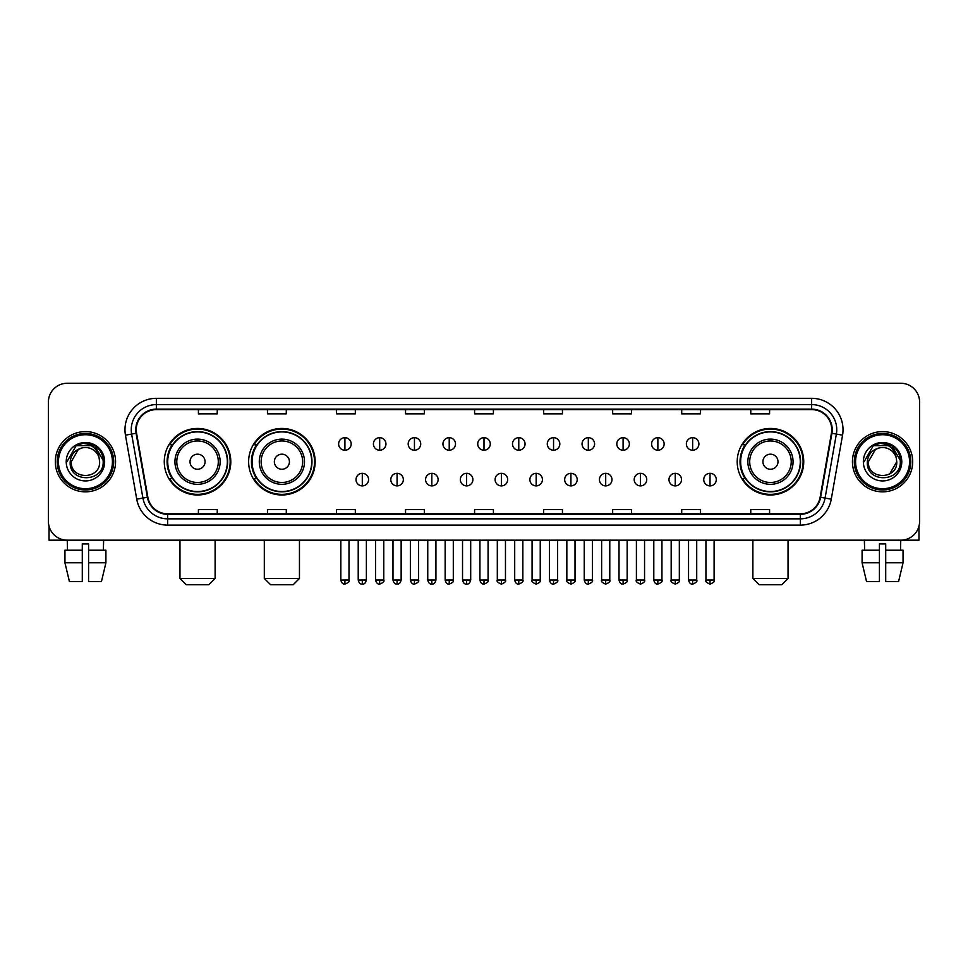 <?xml version="1.0" encoding="UTF-8"?>
<svg xmlns="http://www.w3.org/2000/svg" width="968" height="968" viewBox="0 0 968 968"><rect width="100%" height="100%" fill="white"/><g stroke="black" fill="none" stroke-linecap="round" stroke-linejoin="round"><path stroke-width="1.45" d="M737.205 461.724A33.263 33.263 0 0 0 770.467 494.987A33.263 33.263 0 0 0 803.73 461.724A33.263 33.263 0 0 0 770.467 428.449A33.263 33.263 0 0 0 737.205 461.724M248.631 461.724A33.263 33.263 0 0 0 281.894 494.987A33.263 33.263 0 0 0 315.157 461.724A33.263 33.263 0 0 0 281.894 428.449A33.263 33.263 0 0 0 248.631 461.724M164.27 461.724A33.263 33.263 0 0 0 197.532 494.987A33.263 33.263 0 0 0 230.795 461.724A33.263 33.263 0 0 0 197.532 428.449A33.263 33.263 0 0 0 164.27 461.724M172.243 478.664A30.444 30.444 0 0 1 172.243 444.772M256.605 478.664A30.444 30.444 0 0 1 256.605 444.772M745.178 478.664A30.444 30.444 0 0 1 745.178 444.772M48.4 402.095L48.4 521.341A18.828 18.828 0 0 0 67.228 540.18L900.772 540.18A18.828 18.828 0 0 0 919.6 521.341L919.6 402.095A18.828 18.828 0 0 0 900.772 383.255L67.228 383.255A18.828 18.828 0 0 0 48.4 402.095L48.4 521.341M55.309 461.724A30.129 30.129 0 0 0 85.438 491.841A30.129 30.129 0 0 0 115.555 461.724A30.129 30.129 0 0 0 85.438 431.595A30.129 30.129 0 0 0 55.309 461.724A30.129 30.129 0 0 0 85.438 491.841A30.129 30.129 0 0 0 115.555 461.724A30.129 30.129 0 0 0 85.438 431.595A30.129 30.129 0 0 0 55.309 461.724M852.445 461.724A30.129 30.129 0 0 0 882.562 491.841A30.129 30.129 0 0 0 912.691 461.724A30.129 30.129 0 0 0 882.562 431.595A30.129 30.129 0 0 0 852.445 461.724A30.129 30.129 0 0 0 882.562 491.841A30.129 30.129 0 0 0 912.691 461.724A30.129 30.129 0 0 0 882.562 431.595A30.129 30.129 0 0 0 852.445 461.724M136.27 429.707A20.086 20.086 0 0 1 156.356 409.621L811.644 409.621A20.086 20.086 0 0 1 831.427 433.192L820.138 497.213A20.086 20.086 0 0 1 800.355 513.814L167.645 513.814A20.086 20.086 0 0 1 147.862 497.213L136.573 433.192A20.086 20.086 0 0 1 136.27 429.707M135.774 429.707A20.582 20.582 0 0 0 136.089 433.277L147.378 497.298A20.582 20.582 0 0 0 167.645 514.311L800.355 514.311A20.582 20.582 0 0 0 820.622 497.298L831.911 433.277A20.582 20.582 0 0 0 811.644 409.125L156.356 409.125A20.582 20.582 0 0 0 135.774 429.707M125.453 435.152A31.387 31.387 0 0 1 156.356 398.32L811.644 398.32A31.387 31.387 0 0 1 842.547 435.152L831.258 499.173A31.387 31.387 0 0 1 800.355 525.116L167.645 525.116A31.387 31.387 0 0 1 136.742 499.173L125.453 435.152L131.636 434.063A25.107 25.107 0 0 1 156.356 404.6L811.644 404.6A25.107 25.107 0 0 1 836.364 434.063L825.075 498.084A25.107 25.107 0 0 1 800.355 518.836L167.645 518.836A25.107 25.107 0 0 1 142.925 498.084L131.636 434.063A25.107 25.107 0 0 1 131.249 429.707M900.772 383.255L67.228 383.255M67.506 550.223L67.228 540.18L900.772 540.18L900.494 550.223M919.6 521.341L919.6 402.095M820.622 497.298L825.075 498.084L836.364 434.063L842.547 435.152M474.586 409.621L474.586 413.868L493.414 413.868L493.414 409.621M405.544 409.621L405.544 413.868L424.371 413.868L424.371 409.621M336.501 409.621L336.501 413.868L355.329 413.868L355.329 409.621M267.458 409.621L267.458 413.868L286.286 413.868L286.286 409.621M198.416 409.621L198.416 413.868L217.243 413.868L217.243 409.621M543.629 409.621L543.629 413.868L562.456 413.868L562.456 409.621M612.671 409.621L612.671 413.868L631.499 413.868L631.499 409.621M681.714 409.621L681.714 413.868L700.542 413.868L700.542 409.621M750.757 409.621L750.757 413.868L769.584 413.868L769.584 409.621M493.414 513.814L493.414 509.567L474.586 509.567L474.586 513.814M424.371 513.814L424.371 509.567L405.544 509.567L405.544 513.814M355.329 513.814L355.329 509.567L336.501 509.567L336.501 513.814M286.286 513.814L286.286 509.567L267.458 509.567L267.458 513.814M217.243 513.814L217.243 509.567L198.416 509.567L198.416 513.814M562.456 513.814L562.456 509.567L543.629 509.567L543.629 513.814M631.499 513.814L631.499 509.567L612.671 509.567L612.671 513.814M700.542 513.814L700.542 509.567L681.714 509.567L681.714 513.814M769.584 513.814L769.584 509.567L750.757 509.567L750.757 513.814M49.029 526.168L49.029 540.18L121.835 540.18M64.953 550.223L64.953 562.771L69.418 581.599L64.953 562.771L64.953 550.223L82.292 550.223L82.292 543.943L88.572 543.943L88.572 550.223L105.911 550.223L105.911 562.771L101.446 581.599L105.911 562.771L88.572 562.771L88.572 550.223M103.636 540.18L103.358 550.223M82.292 550.223L82.292 581.599L69.418 581.599M64.953 562.771L82.292 562.771M101.446 581.599L88.572 581.599L88.572 562.771M112.421 461.724A26.995 26.995 0 0 0 85.438 434.729A26.995 26.995 0 0 0 58.443 461.724A26.995 26.995 0 0 0 85.438 488.707A26.995 26.995 0 0 0 112.421 461.724M113.68 461.724A28.241 28.241 0 0 0 85.438 433.47A28.241 28.241 0 0 0 57.185 461.724A28.241 28.241 0 0 0 85.438 489.965A28.241 28.241 0 0 0 113.68 461.724M99.619 461.724C100.49 480.019 70.374 480.019 71.245 461.724L78.335 449.43L81.917 447.978C74.887 449.89 70.979 454.476 70.192 461.724C68.68 483.298 103.83 482.742 103.189 461.724C103.298 455.759 101.083 450.834 96.558 446.938C92.444 443.937 87.858 442.751 82.825 443.404C92.105 444.13 97.526 448.983 99.111 457.949L99.619 461.724C100.49 480.019 70.374 480.019 71.245 461.724L78.335 449.43L81.917 447.978L78.335 449.43L71.245 461.724L78.335 449.43L81.917 447.978L78.335 449.43L71.245 461.724L78.335 449.43L81.917 447.978L78.335 449.43L71.245 461.724L78.335 449.43L81.917 447.978L78.335 449.43L71.245 461.724C70.374 480.019 100.49 480.019 99.619 461.724C100.49 480.019 70.374 480.019 71.245 461.724C70.374 480.019 100.49 480.019 99.619 461.724C100.49 480.019 70.374 480.019 71.245 461.724C70.374 480.019 100.49 480.019 99.619 461.724L99.111 457.949A14.181 14.181 0 0 0 81.917 447.978M66.223 461.724A19.203 19.203 0 0 0 85.438 480.927A19.203 19.203 0 0 0 104.641 461.724A19.203 19.203 0 0 0 85.438 442.509A19.203 19.203 0 0 0 66.223 461.724M82.825 443.404L76.182 445.691L66.937 461.724L76.182 445.691L94.682 445.691L103.927 461.724L94.682 445.691L76.182 445.691L66.937 461.724L76.182 445.691L94.682 445.691L103.927 461.724L94.682 445.691L76.182 445.691L66.937 461.724L76.182 445.691L94.682 445.691L103.927 461.724M208.834 584.745L186.231 584.745L179.963 578.465L215.114 578.465L208.834 584.745M205.071 461.724A7.526 7.526 0 0 0 197.532 454.186A7.526 7.526 0 0 0 190.006 461.724A7.526 7.526 0 0 0 197.532 469.25A7.526 7.526 0 0 0 205.071 461.724M220.135 461.724A22.591 22.591 0 0 0 197.532 439.121A22.591 22.591 0 0 0 174.942 461.724A22.591 22.591 0 0 0 197.532 484.315A22.591 22.591 0 0 0 220.135 461.724A22.591 22.591 0 0 1 197.532 484.315A22.591 22.591 0 0 1 174.942 461.724M227.347 461.724A29.814 29.814 0 0 0 197.532 431.909A29.814 29.814 0 0 0 167.718 461.724A29.814 29.814 0 0 0 197.532 491.526A29.814 29.814 0 0 0 227.347 461.724M230.166 461.724A32.634 32.634 0 0 1 169.642 478.664L172.667 478.664A30.093 30.093 0 0 0 217.449 484.278A30.093 30.093 0 0 0 217.449 439.157A30.093 30.093 0 0 0 172.667 444.772L169.642 444.772A32.634 32.634 0 0 1 230.166 461.724M293.195 584.745L270.592 584.745L264.312 578.465L299.463 578.465L293.195 584.745M289.42 461.724A7.526 7.526 0 0 0 281.894 454.186A7.526 7.526 0 0 0 274.355 461.724A7.526 7.526 0 0 0 281.894 469.25A7.526 7.526 0 0 0 289.42 461.724M304.484 461.724A22.591 22.591 0 0 0 281.894 439.121A22.591 22.591 0 0 0 259.291 461.724A22.591 22.591 0 0 0 281.894 484.315A22.591 22.591 0 0 0 304.484 461.724A22.591 22.591 0 0 1 281.894 484.315A22.591 22.591 0 0 1 259.291 461.724M311.708 461.724A29.814 29.814 0 0 0 281.894 431.909A29.814 29.814 0 0 0 252.079 461.724A29.814 29.814 0 0 0 281.894 491.526A29.814 29.814 0 0 0 311.708 461.724M314.527 461.724A32.634 32.634 0 0 1 254.003 478.664L257.016 478.664A30.093 30.093 0 0 0 301.798 484.278A30.093 30.093 0 0 0 301.798 439.157A30.093 30.093 0 0 0 257.016 444.772L254.003 444.772A32.634 32.634 0 0 1 314.527 461.724M781.769 584.745L759.166 584.745L752.886 578.465L788.037 578.465L781.769 584.745M777.994 461.724A7.526 7.526 0 0 0 770.467 454.186A7.526 7.526 0 0 0 762.929 461.724A7.526 7.526 0 0 0 770.467 469.25A7.526 7.526 0 0 0 777.994 461.724M793.058 461.724A22.591 22.591 0 0 0 770.467 439.121A22.591 22.591 0 0 0 747.865 461.724A22.591 22.591 0 0 0 770.467 484.315A22.591 22.591 0 0 0 793.058 461.724A22.591 22.591 0 0 1 770.467 484.315A22.591 22.591 0 0 1 747.865 461.724M800.282 461.724A29.814 29.814 0 0 0 770.467 431.909A29.814 29.814 0 0 0 740.653 461.724A29.814 29.814 0 0 0 770.467 491.526A29.814 29.814 0 0 0 800.282 461.724M803.101 461.724A32.634 32.634 0 0 1 742.577 478.664L745.602 478.664A30.093 30.093 0 0 0 790.384 484.278A30.093 30.093 0 0 0 790.384 439.157A30.093 30.093 0 0 0 745.602 444.772L742.577 444.772A32.634 32.634 0 0 1 803.101 461.724M344.911 437.681A6.28 6.28 0 0 0 338.631 443.949A6.28 6.28 0 0 0 344.911 450.229A6.28 6.28 0 0 0 351.19 443.949A6.28 6.28 0 0 0 344.911 437.681L344.911 450.229A6.28 6.28 0 0 0 351.19 443.949A6.28 6.28 0 0 0 344.911 437.681M379.686 437.681A6.28 6.28 0 0 0 373.406 443.949A6.28 6.28 0 0 0 379.686 450.229A6.28 6.28 0 0 0 385.954 443.949A6.28 6.28 0 0 0 379.686 437.681L379.686 450.229A6.28 6.28 0 0 0 385.954 443.949A6.28 6.28 0 0 0 379.686 437.681M414.449 437.681A6.28 6.28 0 0 0 408.181 443.949A6.28 6.28 0 0 0 414.449 450.229A6.28 6.28 0 0 0 420.729 443.949A6.28 6.28 0 0 0 414.449 437.681L414.449 450.229A6.28 6.28 0 0 0 420.729 443.949A6.28 6.28 0 0 0 414.449 437.681M449.225 437.681A6.28 6.28 0 0 0 442.945 443.949A6.28 6.28 0 0 0 449.225 450.229A6.28 6.28 0 0 0 455.504 443.949A6.28 6.28 0 0 0 449.225 437.681L449.225 450.229A6.28 6.28 0 0 0 455.504 443.949A6.28 6.28 0 0 0 449.225 437.681M484 437.681A6.28 6.28 0 0 0 477.72 443.949A6.28 6.28 0 0 0 484 450.229A6.28 6.28 0 0 0 490.28 443.949A6.28 6.28 0 0 0 484 437.681L484 450.229A6.28 6.28 0 0 0 490.28 443.949A6.28 6.28 0 0 0 484 437.681M518.775 437.681A6.28 6.28 0 0 0 512.495 443.949A6.28 6.28 0 0 0 518.775 450.229A6.28 6.28 0 0 0 525.055 443.949A6.28 6.28 0 0 0 518.775 437.681L518.775 450.229A6.28 6.28 0 0 0 525.055 443.949A6.28 6.28 0 0 0 518.775 437.681M553.551 437.681A6.28 6.28 0 0 0 547.271 443.949A6.28 6.28 0 0 0 553.551 450.229A6.28 6.28 0 0 0 559.819 443.949A6.28 6.28 0 0 0 553.551 437.681L553.551 450.229A6.28 6.28 0 0 0 559.819 443.949A6.28 6.28 0 0 0 553.551 437.681M588.314 437.681A6.28 6.28 0 0 0 582.046 443.949A6.28 6.28 0 0 0 588.314 450.229A6.28 6.28 0 0 0 594.594 443.949A6.28 6.28 0 0 0 588.314 437.681L588.314 450.229A6.28 6.28 0 0 0 594.594 443.949A6.28 6.28 0 0 0 588.314 437.681M623.09 437.681A6.28 6.28 0 0 0 616.81 443.949A6.28 6.28 0 0 0 623.09 450.229A6.28 6.28 0 0 0 629.369 443.949A6.28 6.28 0 0 0 623.09 437.681L623.09 450.229A6.28 6.28 0 0 0 629.369 443.949A6.28 6.28 0 0 0 623.09 437.681M657.865 437.681A6.28 6.28 0 0 0 651.585 443.949A6.28 6.28 0 0 0 657.865 450.229A6.28 6.28 0 0 0 664.145 443.949A6.28 6.28 0 0 0 657.865 437.681L657.865 450.229A6.28 6.28 0 0 0 664.145 443.949A6.28 6.28 0 0 0 657.865 437.681M692.64 437.681A6.28 6.28 0 0 0 686.36 443.949A6.28 6.28 0 0 0 692.64 450.229A6.28 6.28 0 0 0 698.908 443.949A6.28 6.28 0 0 0 692.64 437.681L692.64 450.229A6.28 6.28 0 0 0 698.908 443.949A6.28 6.28 0 0 0 692.64 437.681M362.298 473.328A6.28 6.28 0 0 0 356.018 479.608A6.28 6.28 0 0 0 362.298 485.888A6.28 6.28 0 0 0 368.578 479.608A6.28 6.28 0 0 0 362.298 473.328L362.298 485.888A6.28 6.28 0 0 0 368.578 479.608A6.28 6.28 0 0 0 362.298 473.328M397.074 473.328A6.28 6.28 0 0 0 390.794 479.608A6.28 6.28 0 0 0 397.074 485.888A6.28 6.28 0 0 0 403.341 479.608A6.28 6.28 0 0 0 397.074 473.328L397.074 485.888A6.28 6.28 0 0 0 403.341 479.608A6.28 6.28 0 0 0 397.074 473.328M431.837 473.328A6.28 6.28 0 0 0 425.569 479.608A6.28 6.28 0 0 0 431.837 485.888A6.28 6.28 0 0 0 438.117 479.608A6.28 6.28 0 0 0 431.837 473.328L431.837 485.888A6.28 6.28 0 0 0 438.117 479.608A6.28 6.28 0 0 0 431.837 473.328M466.612 473.328A6.28 6.28 0 0 0 460.332 479.608A6.28 6.28 0 0 0 466.612 485.888A6.28 6.28 0 0 0 472.892 479.608A6.28 6.28 0 0 0 466.612 473.328L466.612 485.888A6.28 6.28 0 0 0 472.892 479.608A6.28 6.28 0 0 0 466.612 473.328M501.388 473.328A6.28 6.28 0 0 0 495.108 479.608A6.28 6.28 0 0 0 501.388 485.888A6.28 6.28 0 0 0 507.668 479.608A6.28 6.28 0 0 0 501.388 473.328L501.388 485.888A6.28 6.28 0 0 0 507.668 479.608A6.28 6.28 0 0 0 501.388 473.328M536.163 473.328A6.28 6.28 0 0 0 529.883 479.608A6.28 6.28 0 0 0 536.163 485.888A6.28 6.28 0 0 0 542.431 479.608A6.28 6.28 0 0 0 536.163 473.328L536.163 485.888A6.28 6.28 0 0 0 542.431 479.608A6.28 6.28 0 0 0 536.163 473.328M570.926 473.328A6.28 6.28 0 0 0 564.659 479.608A6.28 6.28 0 0 0 570.926 485.888A6.28 6.28 0 0 0 577.206 479.608A6.28 6.28 0 0 0 570.926 473.328L570.926 485.888A6.28 6.28 0 0 0 577.206 479.608A6.28 6.28 0 0 0 570.926 473.328M605.702 473.328A6.28 6.28 0 0 0 599.422 479.608A6.28 6.28 0 0 0 605.702 485.888A6.28 6.28 0 0 0 611.982 479.608A6.28 6.28 0 0 0 605.702 473.328L605.702 485.888A6.28 6.28 0 0 0 611.982 479.608A6.28 6.28 0 0 0 605.702 473.328M640.477 473.328A6.28 6.28 0 0 0 634.197 479.608A6.28 6.28 0 0 0 640.477 485.888A6.28 6.28 0 0 0 646.757 479.608A6.28 6.28 0 0 0 640.477 473.328L640.477 485.888A6.28 6.28 0 0 0 646.757 479.608A6.28 6.28 0 0 0 640.477 473.328M675.253 473.328A6.28 6.28 0 0 0 668.973 479.608A6.28 6.28 0 0 0 675.253 485.888A6.28 6.28 0 0 0 681.52 479.608A6.28 6.28 0 0 0 675.253 473.328L675.253 485.888A6.28 6.28 0 0 0 681.52 479.608A6.28 6.28 0 0 0 675.253 473.328M710.028 473.328A6.28 6.28 0 0 0 703.748 479.608A6.28 6.28 0 0 0 710.028 485.888A6.28 6.28 0 0 0 716.296 479.608A6.28 6.28 0 0 0 710.028 473.328L710.028 485.888A6.28 6.28 0 0 0 716.296 479.608A6.28 6.28 0 0 0 710.028 473.328M918.971 526.168L918.971 540.18L846.165 540.18M862.089 550.223L862.089 562.771L866.554 581.599L862.089 562.771L862.089 550.223L879.428 550.223L879.428 543.943L885.708 543.943L885.708 550.223L903.047 550.223L903.047 562.771L898.582 581.599L903.047 562.771L885.708 562.771L885.708 550.223M879.428 550.223L879.428 581.599L866.554 581.599M862.089 562.771L879.428 562.771M898.582 581.599L885.708 581.599L885.708 562.771M864.364 540.18L864.642 550.223M909.557 461.724A26.995 26.995 0 0 0 882.562 434.729A26.995 26.995 0 0 0 855.579 461.724A26.995 26.995 0 0 0 882.562 488.707A26.995 26.995 0 0 0 909.557 461.724M910.815 461.724A28.241 28.241 0 0 0 882.562 433.47A28.241 28.241 0 0 0 854.32 461.724A28.241 28.241 0 0 0 882.562 489.965A28.241 28.241 0 0 0 910.815 461.724M896.247 457.949L896.755 461.724C897.626 480.019 867.51 480.019 868.381 461.724L875.471 449.43L879.053 447.978A14.181 14.181 0 0 1 896.247 457.949L896.755 461.724C897.626 480.019 867.51 480.019 868.381 461.724L875.471 449.43L879.053 447.978C872.023 449.89 868.115 454.476 867.328 461.724C865.815 483.298 900.966 482.742 900.325 461.724C900.434 455.759 898.219 450.834 893.694 446.938C889.58 443.937 884.994 442.751 879.96 443.404C889.241 444.13 894.662 448.983 896.247 457.949L896.755 461.724L889.665 474.005M896.755 461.724C897.626 480.019 867.51 480.019 868.381 461.724L875.471 449.43L879.053 447.978L875.471 449.43L868.381 461.724L875.471 449.43L879.053 447.978L875.471 449.43L868.381 461.724L875.471 449.43L879.053 447.978L875.471 449.43L868.381 461.724C867.51 480.019 897.626 480.019 896.755 461.724M863.359 461.724A19.203 19.203 0 0 0 882.562 480.927A19.203 19.203 0 0 0 901.777 461.724A19.203 19.203 0 0 0 882.562 442.509A19.203 19.203 0 0 0 863.359 461.724M864.073 461.724L873.317 445.691L879.96 443.404L873.317 445.691L864.073 461.724L873.317 445.691L891.818 445.691L901.063 461.724L891.818 445.691L901.063 461.724L891.818 445.691L873.317 445.691L864.073 461.724L873.317 445.691L891.818 445.691L901.063 461.724L891.818 445.691L873.317 445.691L864.073 461.724L873.317 445.691L891.818 445.691L901.063 461.724L891.818 445.691L873.317 445.691L864.073 461.724L873.317 445.691L891.818 445.691L901.063 461.724L891.818 445.691L873.317 445.691L864.073 461.724L873.317 445.691L891.818 445.691L901.063 461.724L891.818 445.691L873.317 445.691L864.073 461.724L873.317 445.691L879.96 443.404M811.644 398.32L811.644 409.125M131.636 434.063L136.089 433.277M167.645 525.116L167.645 514.311M800.355 514.311L800.355 525.116M136.742 499.173L147.378 497.298M831.911 433.277L836.364 434.063M156.356 398.32L156.356 409.125M825.075 498.084L831.258 499.173M218.296 461.724A20.764 20.764 0 0 0 197.532 440.96A20.764 20.764 0 0 0 176.781 461.724A20.764 20.764 0 0 0 197.532 482.475A20.764 20.764 0 0 0 218.296 461.724M302.645 461.724A20.764 20.764 0 0 0 281.894 440.96A20.764 20.764 0 0 0 261.13 461.724A20.764 20.764 0 0 0 281.894 482.475A20.764 20.764 0 0 0 302.645 461.724M791.219 461.724A20.764 20.764 0 0 0 770.467 440.96A20.764 20.764 0 0 0 749.704 461.724A20.764 20.764 0 0 0 770.467 482.475A20.764 20.764 0 0 0 791.219 461.724M344.911 580.038L340.833 580.038C341.547 582.942 342.902 584.297 344.911 584.115L344.911 580.038L348.988 580.038L348.988 540.18M379.686 580.038L375.596 580.038C376.31 582.942 377.677 584.297 379.686 584.115L379.686 580.038L383.764 580.038L383.764 540.18M414.449 580.038L410.371 580.038C411.085 582.942 412.453 584.297 414.449 584.115L414.449 580.038L418.539 580.038L418.539 540.18M449.225 580.038L445.147 580.038C445.861 582.942 447.216 584.297 449.225 584.115L449.225 580.038L453.302 580.038L453.302 540.18M484 580.038L479.922 580.038C480.636 582.942 481.991 584.297 484 584.115L484 580.038L488.078 580.038L488.078 540.18M518.775 580.038L514.698 580.038C515.399 582.942 516.767 584.297 518.775 584.115L518.775 580.038L522.853 580.038L522.853 540.18M553.551 580.038L549.461 580.038C550.175 582.942 551.542 584.297 553.551 584.115L553.551 580.038L557.629 580.038L557.629 540.18M588.314 580.038L584.236 580.038C584.95 582.942 586.306 584.297 588.314 584.115L588.314 580.038L592.404 580.038L592.404 540.18M623.09 580.038L619.012 580.038C619.726 582.942 621.081 584.297 623.09 584.115L623.09 580.038L627.167 580.038L627.167 540.18M657.865 580.038L653.787 580.038C654.501 582.942 655.856 584.297 657.865 584.115L657.865 580.038L661.943 580.038L661.943 540.18M692.64 580.038L688.55 580.038C689.264 582.942 690.632 584.297 692.64 584.115L692.64 580.038L696.718 580.038L696.718 540.18M362.298 580.038L358.221 580.038C358.922 582.942 360.29 584.297 362.298 584.115L362.298 580.038L366.376 580.038L366.376 540.18M397.074 580.038L392.984 580.038C393.698 582.942 395.065 584.297 397.074 584.115L397.074 580.038L401.151 580.038L401.151 540.18M431.837 580.038L427.759 580.038C428.473 582.942 429.828 584.297 431.837 584.115L431.837 580.038L435.927 580.038L435.927 540.18M466.612 580.038L462.535 580.038C463.249 582.942 464.604 584.297 466.612 584.115L466.612 580.038L470.69 580.038L470.69 540.18M501.388 580.038L497.31 580.038C496.475 581.332 497.842 582.7 501.388 584.115L501.388 580.038L505.465 580.038L505.465 540.18M536.163 580.038L532.073 580.038C531.25 581.332 532.606 582.7 536.163 584.115L536.163 580.038L540.241 580.038L540.241 540.18M570.926 580.038L566.849 580.038C566.026 581.332 567.381 582.7 570.926 584.115L570.926 580.038L575.016 580.038L575.016 540.18M605.702 580.038L601.624 580.038C600.801 581.332 602.156 582.7 605.702 584.115L605.702 580.038L609.779 580.038L609.779 540.18M640.477 580.038L636.399 580.038C635.565 581.332 636.932 582.7 640.477 584.115L640.477 580.038L644.555 580.038L644.555 540.18M675.253 580.038L671.175 580.038C670.34 581.332 671.707 582.7 675.253 584.115L675.253 580.038L679.33 580.038L679.33 540.18M710.028 580.038L705.938 580.038C705.115 581.332 706.471 582.7 710.028 584.115L710.028 580.038L714.106 580.038L714.106 540.18M215.114 540.18L215.114 578.465M179.963 540.18L179.963 578.465M299.463 540.18L299.463 578.465M264.312 540.18L264.312 578.465M788.037 540.18L788.037 578.465M752.886 540.18L752.886 578.465M340.833 580.038L340.833 540.18M348.988 580.038C349.811 581.332 348.456 582.7 344.911 584.115M375.596 580.038L375.596 540.18M383.764 580.038C384.586 581.332 383.231 582.7 379.686 584.115M410.371 580.038L410.371 540.18M418.539 580.038C419.362 581.332 418.007 582.7 414.449 584.115M445.147 580.038L445.147 540.18M453.302 580.038C454.137 581.332 452.77 582.7 449.225 584.115M479.922 580.038L479.922 540.18M488.078 580.038C488.913 581.332 487.545 582.7 484 584.115M514.698 580.038L514.698 540.18M522.853 580.038C523.676 581.332 522.321 582.7 518.775 584.115M549.461 580.038L549.461 540.18M557.629 580.038C558.451 581.332 557.096 582.7 553.551 584.115M584.236 580.038L584.236 540.18M592.404 580.038C593.227 581.332 591.871 582.7 588.314 584.115M619.012 580.038L619.012 540.18M627.167 580.038C628.002 581.332 626.635 582.7 623.09 584.115M653.787 580.038L653.787 540.18M661.943 580.038C662.765 581.332 661.41 582.7 657.865 584.115M688.55 580.038L688.55 540.18M696.718 580.038C697.541 581.332 696.186 582.7 692.64 584.115M358.221 580.038L358.221 540.18M366.376 580.038C365.662 582.942 364.307 584.297 362.298 584.115M392.984 580.038L392.984 540.18M401.151 580.038C400.437 582.942 399.07 584.297 397.074 584.115M427.759 580.038L427.759 540.18M435.927 580.038C435.213 582.942 433.846 584.297 431.837 584.115M462.535 580.038L462.535 540.18M470.69 580.038C469.976 582.942 468.621 584.297 466.612 584.115M497.31 580.038L497.31 540.18M505.465 580.038C506.288 581.332 504.933 582.7 501.388 584.115M532.073 580.038L532.073 540.18M540.241 580.038C541.064 581.332 539.708 582.7 536.163 584.115M566.849 580.038L566.849 540.18M575.016 580.038C575.839 581.332 574.484 582.7 570.926 584.115M601.624 580.038L601.624 540.18M609.779 580.038C610.614 581.332 609.247 582.7 605.702 584.115M636.399 580.038L636.399 540.18M644.555 580.038C645.39 581.332 644.023 582.7 640.477 584.115M671.175 580.038L671.175 540.18M679.33 580.038C680.153 581.332 678.798 582.7 675.253 584.115M705.938 580.038L705.938 540.18M714.106 580.038C714.928 581.332 713.573 582.7 710.028 584.115"/></g></svg>

